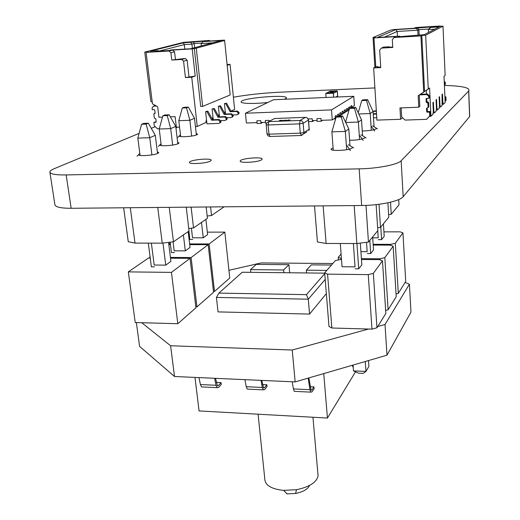 <?xml version="1.0" encoding="UTF-8"?>
<svg xmlns="http://www.w3.org/2000/svg" width="520" height="520" viewBox="0 0 520 520"><rect width="100%" height="100%" fill="white"/><g stroke="black" fill="none" stroke-linecap="round" stroke-linejoin="round"><path stroke-width="0.78" d="M155.201 126.678L151.255 128.316M139.126 133.367L54.249 168.688C51.279 169.93 49.823 171.067 49.868 172.107C50.42 174.115 55.848 175.058 66.157 174.935L359.157 168.864C377.591 168.578 397.95 164.567 401.147 160.751L468.741 90.955C470.45 87.763 462.345 85.924 444.412 85.442M49.868 172.107L54.912 204.769C55.51 207.103 60.925 208.273 71.162 208.286L361.666 205.498C379.925 205.433 400.056 201.084 403.182 196.703L469.69 116.487L469.606 114.185M374.901 87.926L280.124 92.196C263.517 93.002 247.942 94.673 233.389 97.201M196.222 133.504L197.613 134.199L196.924 134.751C193.603 136.532 178.425 137.508 179.322 135.889L179.777 135.453M267.937 102.44C253.994 104.059 239.98 103.642 241.163 101.738C241.761 97.864 289.075 94.062 286.338 98.117L284.505 99.262M177.625 142.266L179.03 143L178.237 143.644C174.642 145.561 159.029 146.582 159.9 144.846M159.906 144.814L160.329 144.391M157.339 151.821L158.75 152.601L157.84 153.348C153.94 155.422 137.872 156.501 138.691 154.642M138.73 154.518L139.087 154.167M210.366 161.064C206.518 163.488 188.247 164.554 189.508 162.292C189.819 159.705 212.518 157.697 211.12 160.381L210.366 161.064M376.194 128.733L376.031 128.895C373.529 130.162 368.934 130.852 362.251 130.962M261.547 159.822C258.05 162.376 238.569 163.365 240.24 160.921C240.948 158.21 263.919 156.507 262.1 159.302L261.547 159.822M364.748 137.859L364.559 138.047C361.693 139.484 356.707 140.218 349.603 140.251M352.196 147.869L351.975 148.09C349.382 150.579 328.965 151.392 331.182 148.935L333.093 147.907M367.159 251.686L360.925 251.661L367.159 251.686L366.522 242.3M340.288 243.497L342.037 266.734L355.043 266.851L353.373 243.522M378.228 237.842L372.729 237.835L378.228 237.842L377.774 230.698M367.614 99.651L366.49 100.386L361.738 100.588L362.882 99.847L367.614 99.651L373.087 111.481L370.221 113.542L371.3 130.28M373.087 111.481L374.056 126.744M366.49 100.386L370.221 113.542L358.761 113.971M361.738 100.588L358.215 112.808M342.635 116.058L341.276 116.948L336.102 117.137L337.48 116.246L342.635 116.058L348.803 128.941L345.351 131.423L346.658 149.727M348.803 128.941L349.986 145.704M341.276 116.948L345.351 131.423L331.883 131.859L336.102 117.137M333.262 150.189L331.883 131.859M355.706 107.471L354.471 108.277L349.518 108.472L350.772 107.666L355.706 107.471L361.51 119.808L362.576 135.785M349.518 108.472L345.572 122.2M345.722 122.505L358.371 122.064L359.554 139.548M354.471 108.277L358.371 122.064L361.51 119.808M398.71 199.589L399.016 204.789L391.241 214.272L388.622 214.591M387.901 202.8L388.785 217.263L380.49 227.377L377.618 227.734M376.129 204.639L377.806 230.653L368.459 242.053L356.856 243.529L326.118 243.471L317.447 241.982L314.502 205.953M390.513 202.208L391.241 214.272M365.989 205.394L368.459 242.053M379.028 204.289L380.49 227.377M354.178 205.576L356.856 243.529M323.135 205.868L326.118 243.471M342.037 266.734L355.043 266.851M352.105 365.339L353.229 367.406M173.062 241.813L174.167 250.835L185.302 250.881L190.041 247.429L188.175 231.614M183.391 234.917L185.302 250.881L190.041 247.429M191.393 228.183L192.517 237.796L203.249 237.796L207.61 234.618L205.894 219.401M201.5 222.43L203.249 237.796L207.61 234.618M151.365 243.126L154.187 265.031L165.744 265.142L170.911 261.372L168.558 242.365M162.968 243.055L165.744 265.142L170.911 261.372M141.59 124.273L143.767 123.403L148.33 123.234L146.166 124.105L141.59 124.273L137.839 138.106L140.069 155.395M148.33 123.234L155.292 135.317L149.747 137.722L151.905 154.888M157.541 153.484L155.292 135.317M137.839 138.106L149.747 137.722L146.166 124.105M182.292 108.017L184.113 107.289L188.35 107.114L186.537 107.841L182.292 108.017L178.815 120.698L180.674 136.565M188.35 107.114L194.506 118.267L189.858 120.289L191.659 136.065M196.391 134.972L194.506 118.267M186.537 107.841L189.858 120.289L178.815 120.698M172.66 145.06L170.69 128.615L167.245 115.616L169.221 114.816L175.76 126.419L170.69 128.615L159.231 129.019L161.258 145.567M167.245 115.616L162.838 115.784L159.231 129.019M169.221 114.816L164.827 114.992L162.838 115.784M177.814 143.826L175.76 126.419M186.238 207.181L189.046 231.017L173.459 241.761L162.24 243.145L135.012 243.094L128.251 241.696L123.663 207.779M224.146 206.817L211.549 215.501L207.175 216.028M206.161 206.993L207.428 218.342L193.531 227.922L188.747 228.508M210.6 206.947L211.549 215.501M191.113 207.136L193.531 227.922M169.24 207.344L173.459 241.761M157.749 207.454L162.24 243.145M130.292 207.714L135.012 243.094M174.167 250.835L185.302 250.881M192.517 237.796L203.249 237.796M154.187 265.031L165.744 265.142M156.182 121.732L153.862 122.362L155.851 122.284L156.195 121.836L155.825 118.833L154.323 118.02L153.829 114.01L154.986 113.451M153.862 122.362L154.291 125.827L157.45 128.758L159.322 128.694M175.955 128.076L177.541 127.16M176.592 127.192L175.948 128.017M155.578 105.58L153.459 106.158L152.081 107.978L152.295 109.727L154.291 109.642L154.745 110.065L155.116 113.081L154.772 113.535M156.403 106.034L153.459 106.158M225.518 114.03L224.432 103.623L225.674 103.571L230.152 111.728L236.639 111.469L238.192 112.912L237.958 114.27L236.977 114.79L233.149 114.94M224.432 103.623L226.564 103.181L225.674 103.571M226.564 103.181L231.036 111.326L230.152 111.728M231.036 111.326L237.51 111.066L239.064 112.502L238.823 113.861L237.868 114.38M219.479 116.838L218.355 106.236L219.615 106.184L224.166 114.465L230.744 114.212L232.323 115.674L232.083 117.052L231.088 117.578L227.11 117.728M218.355 106.236L220.532 105.788L219.615 106.184M220.532 105.788L225.076 114.049L224.166 114.465M225.076 114.049L231.641 113.796L233.214 115.252L232.973 116.63L231.998 117.156M213.252 119.737L212.089 108.934L213.369 108.882L217.997 117.286L224.666 117.033L226.265 118.521L226.025 119.925L225.017 120.452L220.877 120.608M212.089 108.934L214.318 108.472L213.369 108.882M214.318 108.472L218.933 116.857L217.997 117.286M218.933 116.857L225.589 116.603L227.188 118.085L226.947 119.49L225.947 120.016M205.628 111.716L206.921 111.663L211.633 120.198L218.394 119.951L220.058 121.803L219.778 122.883L218.758 123.422L206.953 123.845L205.628 111.716L206.609 111.293L207.903 111.241L206.921 111.663M207.903 111.241L212.602 119.756L211.633 120.198M212.602 119.756L219.343 119.509L221.006 121.355L220.727 122.434L219.713 122.967M154.518 105.768L154.421 104.949M152.224 102.044L150.859 101.296L144.762 52.104L148.005 51.909L146.081 52.397L169.046 51.018L172.712 50.057L192.192 48.886L196.268 48.198L202.67 106.385L200.707 106.47L194.279 48.321M224.588 40.482L224.549 40.111L206.336 41.249L209.424 40.437L183.606 42.354L144.762 52.104M227.156 65.325L230.061 64.344L234.624 109.388L230.906 111.091M224.822 112.859L225.388 112.834M218.758 115.596L219.343 115.57M212.511 118.417L213.109 118.391M206.069 121.323L206.681 121.303M224.705 113.373L225.206 111.091M196.268 48.198L224.62 40.482L222.749 40.599L224.549 40.111M206.486 119.522L205.784 122.564L197.256 126.464L191.737 77.252L195.214 76.076L192.192 48.886M212.322 119.255L212.921 116.623M218.608 116.266L219.154 113.815M230.061 64.344L227.071 64.506M150.234 51.194L183.261 42.868L205.283 41.067L203.099 41.633L221.319 40.502L190.756 48.75L171.34 49.92L168.786 50.59L155.695 51.376L158.321 50.707L150.234 51.194M146.081 52.397L152.451 103.87L157.657 106.717L158.945 117.273L162.468 117.137M179.562 127.088L176.358 127.199L175.117 116.649L170.358 116.831M197.256 126.464L195.436 126.529M191.737 77.252L185.432 77.571L183.567 61.211L181.701 59.475L171.763 60.047L170.911 52.748L169.046 51.018M224.62 40.482L230.185 94.972L202.67 106.385M175.448 59.423L174.558 51.773L172.712 50.057M189.007 76.889L187.122 60.164L185.263 58.448L171.763 60.047M195.214 76.076L185.432 77.571M210.047 41.015L209.424 40.437M187.122 60.164L183.567 61.211M185.263 58.448L181.701 59.475M174.558 51.773L170.911 52.748M184.828 49.108L184.321 44.616L159.01 51.109M212.511 42.874L201.117 43.583L203.099 41.633M201.364 45.884L201.117 43.583M192.394 48.308L191.932 44.148L184.321 44.616L183.261 42.868M194.63 47.704L194.168 43.563L191.932 44.148L190.859 42.4M201.597 43.108L194.168 43.563L193.102 41.828M158.321 50.707L159.107 51.168M444.912 96.883L445.926 96.844L445.367 97.364L445.926 96.844L446.075 100.328L445.926 96.844L444.912 96.883L445.926 96.844L444.932 97.377L445.367 97.364L445.523 100.854L445.101 101.309M445.926 96.844L446.075 100.328L445.523 100.854L445.367 97.364L445.523 100.854L446.075 100.328L445.523 100.854M444.229 81.425L445.296 82.407L444.229 81.425L445.296 82.407L444.737 82.882L444.275 82.459L444.737 82.882L444.815 84.643L444.373 84.663M445.296 82.407L445.374 84.162L445.296 82.407L444.737 82.882L445.296 82.407L445.374 84.162L444.815 84.643L444.737 82.882L444.815 84.643L445.374 84.162L444.815 84.643M419.504 94.88L426.797 94.569L419.504 94.88L426.797 94.569L428.786 96.401L428.876 98.312L426.51 98.41L426.062 98.865L426.218 102.2L427.427 102.628L428.097 102.044L426.894 101.615L428.591 102.499L428.799 106.899L428.35 107.354L428.799 106.86L428.591 102.499L428.799 106.86L428.35 107.354M420.381 94.315L427.466 94.01L426.797 94.569L427.466 94.01L420.381 94.315L427.466 94.01L426.797 94.569L428.786 96.401L428.876 98.312L426.51 98.41L426.062 98.91L426.654 98.403L426.062 98.91L426.218 102.2L427.921 103.084L428.135 107.465L428.799 106.86M429.54 112.119L429.722 115.908L430.385 115.278L430.203 111.501L427.85 111.592L427.18 112.203L426.686 111.748L426.53 108.478L428.135 107.465L426.53 108.478L427.082 107.978L426.53 108.478L426.686 111.748L427.18 112.203L427.85 111.592L430.203 111.501L429.54 112.119L427.18 112.203L429.54 112.119L429.722 115.908L429.54 112.119L430.203 111.501L429.54 112.119L427.18 112.203L426.686 111.748L426.53 108.433L428.135 107.503L427.921 103.084L428.591 102.499L427.388 102.07L426.719 102.655L427.388 102.07L426.894 101.615L426.738 98.403L426.894 101.615L426.218 102.2L426.894 101.615L426.738 98.403L426.933 102.466M427.401 112.002L427.206 107.972L427.401 112.002L427.206 107.972L427.356 111.137L427.85 111.592L427.356 111.137L427.206 107.972L427.356 111.137L426.686 111.748L427.356 111.137L427.85 111.592L430.203 111.501L430.385 115.278L426.589 119.334L430.385 115.278L426.589 119.334L430.385 115.278L426.589 119.334L405.087 120.088L426.589 119.334L405.087 120.088L401.661 116.916L401.154 107.894L401.661 116.916L405.087 120.088L401.661 116.916L401.154 107.894M426.797 94.569L428.786 96.401L429.449 95.836L427.466 94.01L429.449 95.836L429.54 97.741L428.876 98.312L429.54 97.741L429.449 95.836L429.54 97.741L428.876 98.312L426.51 98.41L426.062 98.91L426.218 102.2L426.719 102.655L427.388 102.07M428.259 89.089L425.659 35.23L421.811 35.457L424.567 91.468L428.259 89.089L425.659 35.23L421.811 35.457L424.567 91.468L429.591 88.01L430.944 116.22L429.591 88.01L428.259 89.089L425.659 35.23L421.811 35.457L424.567 91.468L429.591 88.01L430.944 116.22L432.965 114.283L433.31 111.033L432.913 102.642L433.31 111.033L432.913 102.642L433.31 111.033L432.913 102.642L433.31 111.033L433.784 110.585L433.394 102.213L432.913 102.642L433.394 102.213L433.784 110.585L434.388 112.905L436.111 111.26L436.443 108.069L436.066 99.814L436.527 99.398L436.066 99.814L436.443 108.069L436.904 107.634L436.527 99.398L436.904 107.634L437.489 109.928L439.153 108.335L439.478 105.203L439.107 97.078L439.556 96.674L439.107 97.078L439.478 105.203L439.92 104.78L439.556 96.674L439.92 104.78L440.486 107.049L442.098 105.508L442.052 94.426L442.488 94.035L442.052 94.426L442.41 102.427L442.845 102.024L442.488 94.035L442.845 102.024L443.391 104.26L445.159 102.564L444.009 76.362L445.14 75.452L442.995 26.156L415.772 27.528L414.128 28.288L393.673 29.562L390.5 30.16L373.035 37.531L374.887 67.269L373.035 37.531L390.5 30.16L393.673 29.562L414.128 28.288L415.772 27.528L440.193 26L440.206 26.331L440.193 26L415.772 27.528L414.128 28.288L393.673 29.562L390.5 30.16L373.035 37.531L374.887 67.269M376.512 113.646L373.23 113.77M376.538 114.075L373.262 114.192M373.49 117.838L376.766 117.722M376.363 111.267L373.646 111.371L376.363 111.267L373.646 111.371L374.25 110.935L376.337 110.858L373.146 111.475M373.087 111.501L374.25 110.935L376.337 110.858M376.253 109.531L376.253 110.864M425.659 35.23L442.995 26.156L445.14 75.452L444.009 76.362L445.159 102.564L443.391 104.26L442.221 104.312L443.391 104.26L442.845 102.024L442.488 94.035L442.052 94.426L442.488 94.035L442.052 94.426L442.488 94.035L442.845 102.024L442.488 94.035L442.845 102.024L442.41 102.427L442.052 94.426L442.41 102.427L442.052 94.426L442.41 102.427L442.845 102.024L443.391 104.26L445.159 102.564L444.009 76.362L445.14 75.452L442.995 26.156L425.659 35.23L442.995 26.156L439.465 26.377L440.193 26L440.206 26.331M440.486 107.049L439.92 104.78L439.478 105.203L439.107 97.078L439.478 105.203L439.153 108.335L437.489 109.928L436.904 107.634L436.443 108.069L436.066 99.814L436.443 108.069L436.111 111.26L434.388 112.905L433.784 110.585L433.31 111.033L432.965 114.283L430.944 116.22L429.254 116.513L430.944 116.22L432.965 114.283L433.31 111.033L433.784 110.585L433.394 102.213L432.913 102.642L433.394 102.213L433.784 110.585L433.394 102.213L433.784 110.585L434.388 112.905L433.108 112.957L434.388 112.905L436.111 111.26L436.443 108.069L436.066 99.814L436.527 99.398L436.066 99.814L436.527 99.398L436.904 107.634L436.527 99.398L436.904 107.634L436.527 99.398L436.066 99.814L436.443 108.069L436.904 107.634L437.489 109.928L436.241 109.98L437.489 109.928L439.153 108.335L439.478 105.203L439.107 97.078L439.556 96.674L439.107 97.078L439.556 96.674L439.92 104.78L439.556 96.674L439.92 104.78L439.556 96.674L439.107 97.078L439.478 105.203L439.92 104.78L440.486 107.049L439.283 107.101L440.486 107.049L442.098 105.508L442.41 102.427L442.098 105.508L440.486 107.049L439.283 107.101M389.142 47.209L389.123 46.774L383.513 47.093L381.44 48.093L379.678 50.148L381.44 48.093L383.513 47.093L389.123 46.774L389.142 47.209L389.123 46.774L383.513 47.093L381.44 48.093L379.678 50.148L380.738 67.587L379.678 50.148L380.738 67.587L373.646 67.945L380.738 67.587L373.646 67.945L375.772 66.788L378.079 66.671L378.112 67.191L378.079 66.671L375.772 66.788L373.646 67.945L376.916 120.114L400.601 119.281L402.5 117.695L400.601 119.281L399.965 107.939L418.762 107.211L418.178 95.732L423.709 92.163L420.927 35.913L394.101 37.524L396.078 36.608L373.978 37.941L375.772 66.788L373.646 67.945L376.916 120.114L400.601 119.281L399.965 107.939L418.762 107.211L418.178 95.732L424.567 91.468L423.709 92.163L420.927 35.913L394.101 37.524L392.314 39.605L394.101 37.524L396.078 36.608L373.978 37.941L375.258 37.395L373.035 37.531L375.258 37.395L373.978 37.941L375.772 66.788L378.079 66.671L377.032 67.249L380.705 67.061M389.123 46.774L388.109 47.268L389.123 46.774L388.109 47.268L392.737 47.008M381.44 48.093L392.762 47.444L381.44 48.093L392.762 47.444L392.314 39.605L394.101 37.524L420.927 35.913L423.709 92.163L418.178 95.732L418.762 107.211L419.809 106.308L418.762 107.211L399.965 107.939L400.601 119.281L376.916 120.114L373.646 67.945M418.009 35.055L417.768 30.206L418.009 35.055L417.768 30.206L416.254 28.353L417.404 27.82L431.392 26.943L430.32 27.476L439.173 26.923L424.164 34.684L398.132 36.803L399.49 36.166L377.403 37.498L395.714 29.634L431.392 26.943L430.32 27.476L439.173 26.923L424.164 34.684L398.132 36.803L399.49 36.166L377.403 37.498L395.714 29.634L416.254 28.353L417.768 30.206L397.189 31.48L384.488 37.076L397.189 31.48L395.714 29.634L416.254 28.353L417.404 27.82L418.912 29.66L417.768 30.206L397.189 31.48L395.714 29.634L397.189 31.48L384.488 37.076M421.811 35.457L420.927 35.913M419.237 95.049L419.809 106.308L419.237 95.049L419.809 106.308L418.762 107.211M426.524 94.049L426.341 90.324M397.456 36.289L397.189 31.48L397.456 36.289L397.189 31.48L417.768 30.206L418.912 29.66L417.768 30.206L416.254 28.353M434.863 29.153L428.331 29.555L428.467 32.455L428.331 29.555L430.32 27.476L428.331 29.555L434.863 29.153L428.331 29.555L428.467 32.455M419.178 34.983L418.912 29.66L428.818 29.049L418.912 29.66L419.178 34.983L418.912 29.66L417.404 27.82L418.912 29.66L428.818 29.049M400.218 36.68L399.49 36.166L400.218 36.68L399.49 36.166L377.403 37.498L395.714 29.634M334.1 92.664L333.32 93.099L325.793 93.431L326.599 92.995L334.1 92.664L333.392 93.385L333.671 97.156L333.392 93.385L337.259 91.228L337.61 96.018L335.784 97.065M333.32 93.099L333.587 97.162M326.072 97.481L325.774 93.567L333.294 93.236M337.701 96.167L337.298 90.89L336.518 91.319L329.069 91.65L329.862 91.221M336.719 96.85L337.61 96.018L337.259 91.228L336.518 91.319M336.525 91.397L334.126 92.976L336.525 91.397L329.069 91.65M329.075 91.728L326.762 92.989M329.752 92.671L332.053 92.547L329.752 92.723M331.591 91.975L333.587 91.689L331.591 91.975M330.694 92.151L332.988 92.034L330.7 92.203M330.083 92.742L331.988 92.586M331.026 92.228L332.924 92.066M331.767 92.58L330.077 92.697M330.87 92.424L331.565 92.469M332.709 92.066L331.026 92.177M331.507 92.469L330.863 92.365M282.731 120.328L280.105 120.581L282.315 120.556L281.053 121.043L278.817 121.121L281.385 120.685L279.468 120.666M281.216 120.744L280.449 120.809M286.234 120.211L282.698 120.802M289.985 120.068L288.892 120.4M289.101 120.523L286.325 120.666L288.853 119.931L289.985 120.075L288.632 120.38L289.048 120.562L286.332 120.705M288.444 120.549L286.962 120.62L288.444 120.549M289.302 120.159L287.437 120.263L289.302 120.159M288.47 120.523L286.962 120.62M289.347 120.12L287.437 120.263M286.137 120.107L283.692 120.919L282.704 120.724L286.137 120.107M285.37 120.458L285.058 120.159L283.303 120.712L285.37 120.458M285.623 120.263L283.303 120.757M280.449 120.77L279.468 120.62L280.28 120.341L282.692 120.413M282.315 120.556L281.053 121.043M281.047 121.004L278.811 121.082M282.087 120.387L280.183 120.562M282.692 120.38L282.067 120.413M309.608 485.401C307.756 489.255 303.075 491.946 295.562 493.46L286.825 493.896M258.089 414.206L264.791 478.913C265.044 485.16 271.2 488.982 283.264 490.38L296.517 489.71C309.283 487.026 316.472 482.45 318.084 475.982L317.831 473.135M170.521 258.2L190.073 258.329L195.923 307.781L177.821 323.719L141.733 322.719L170.599 345.761L174.506 376.5L139.601 346.385L136.357 322.569M341.484 259.363L335.446 260.514L324.675 272.831L327.567 274.157L368.264 274.619L373.341 273.364L376.954 327.756L377.735 326.495L385.021 324.493L409.416 284.2L410.988 312.084L386.99 355.186L295.159 381.907L292.233 350.019L170.599 345.761M292.233 350.019L368.518 329.03L371.969 329.127L368.264 274.619M327.567 274.157L331.858 328.01L368.518 329.03M331.858 328.01L328.985 326.443L324.675 272.831M377.735 326.495L385.827 313.463L382.479 260.845L379.399 259.623L361.472 259.5M409.416 284.2L405.113 282.399L405.724 281.411L402.935 232.837L400.029 231.836L383.929 231.862M390.793 245.343L390.735 244.348L395.31 243.275L398.3 293.365L405.113 282.399M398.3 293.365L396.045 293.956M228.95 270.309L261.105 262.932L332.82 263.517M207.331 232.141L224.835 232.115L229.775 277.979L214.481 291.447L213.453 291.428M189.709 244.628L208.182 244.673L213.551 292.26L196.937 306.891L195.819 306.865M325.208 279.435L308.302 299.189L216.431 297.427L218.056 311.903L309.575 314.08L326.346 293.611M380.088 259.896L380.016 258.784L384.832 257.627L388.115 309.777L396.214 296.731L393.166 246.22L390.169 245.115L373.204 245.069M388.115 309.777L385.632 310.44M295.159 381.907L174.506 376.5M385.021 324.493L386.99 355.186M355.518 371.813L327.438 418.054L199.056 410.924L194.994 377.416M327.438 418.054L323.745 373.594M202.755 386.965L201.539 386.906L200.415 384.547L216.028 385.281L217.113 387.654L218.654 387.381L221.28 384.423L221.078 382.635L216.346 382.415M248.346 389.142L247.247 389.09L246.233 386.704L262.301 387.459L263.276 389.857L264.661 389.578L267.026 386.555L266.844 384.741L262.594 384.547M295.282 391.385L294.3 391.339L293.404 388.921L309.959 389.701L310.817 392.132L312.033 391.833L314.113 388.759L313.957 386.919L310.213 386.744M293.404 388.921L292.247 381.778M309.959 389.701L308.178 378.118M313.957 386.919L311.877 389.987L311.064 390.182L308.861 377.923M246.233 386.704L244.92 379.659M262.301 387.459L261.047 380.38M266.844 384.741L264.478 387.751L263.556 387.94L261.859 380.419M200.415 384.547L198.965 377.591M216.028 385.281L214.624 378.3M221.078 382.635L218.446 385.587L217.425 385.762L215.527 378.339M324.701 273.156L242.229 272.24L218.894 293.105L306.442 294.658L308.302 299.189L309.575 314.08M306.442 294.658L324.747 273.669M216.431 297.427L218.894 293.105M331.487 265.038L311.35 264.869L306.365 270.199L326.794 270.406M306.365 270.199L306.605 272.954M250.504 269.627L283.621 269.964L288.925 264.673L256.269 264.394L250.504 269.627L250.776 272.337M283.621 269.964L283.868 272.701M288.925 264.673L289.659 272.766M365.268 361.51L365.963 371.416L363.259 373.373L358.599 373.178L353.483 370.91L365.963 371.416L368.907 366.373L368.505 360.568M353.054 365.06L353.483 370.91M395.31 243.275L402.935 232.837M373.152 244.316L390.735 244.348M378.346 239.629L381.602 239.636L384.209 236.308L383.422 223.802M377.468 128.856L372.593 125.834M371.54 126.646L374.712 131.073M380.803 227L381.602 239.636M384.832 257.627L393.166 246.22M341.081 254.066L338.221 257.335L341.419 258.531M338.41 259.812L338.221 257.335M361.413 258.661L380.016 258.784M341.049 258.531L341.113 259.356M367.289 253.552L370.682 253.572L373.529 249.938L372.665 236.919M359.84 135.707L363.116 140.381M360.997 134.816L366.138 137.956M369.804 240.416L370.682 253.572M373.341 273.364L382.479 260.845M355.179 268.794L358.722 268.827L361.842 264.849L360.328 243.087M376.954 327.756L371.969 329.127M353.704 147.927L348.27 144.677M350.382 150.599L347.003 145.659M356.941 243.522L358.722 268.827M170.372 243.867L169.097 243.867L170.268 243.061M224.835 232.115L209.138 243.952L189.625 243.912M188.24 232.167L189.014 232.167M192.712 239.486L189.872 239.486L188.89 231.12M169.097 243.867L169.189 244.576M209.138 243.952L214.481 291.447M180.459 134.765L177.847 137.377M150.137 257.276L149.591 257.276L150.091 256.932M208.182 244.673L191.113 257.55L170.424 257.413M168.831 244.576L170.456 244.582M174.382 252.59L171.444 252.577L170.157 242.171M149.591 257.276L149.695 258.057M191.113 257.55L196.937 306.891M161.031 143.689L158.334 146.387M190.073 258.329L171.444 272.382L128.329 271.889L148.466 258.05L150.234 258.057M154.427 266.858L151.372 266.832L148.298 243.119M141.733 322.719L135.239 322.536L128.329 271.889M171.444 272.382L177.821 323.719M137.026 156.215L139.815 153.446M353.769 96.298L273.572 99.73L245.427 113.243L331.507 109.889L353.769 96.298L354.406 105.606L351.78 107.302L351.663 105.56L350.695 106.177L350.799 107.666L350.695 106.177L351.663 105.56L351.806 107.627M345.384 111.599L346.613 111.553L346.424 108.914L347.418 108.277L347.542 110.038L348.699 109.291L348.575 107.536L349.557 106.912L349.661 108.381L349.557 106.912L348.575 107.536L348.764 110.156L349.096 109.934M347.555 110.201L348.764 110.156M343.181 113.016L344.428 112.97L344.24 110.312L345.248 109.668L345.378 111.442L346.548 110.682L346.424 108.914L347.418 108.277L347.607 110.903L346.613 111.553M340.945 114.459L342.212 114.413L342.017 111.735L343.044 111.078L343.174 112.866L344.363 112.099L344.24 110.312L345.248 109.668L345.436 112.314L344.428 112.97M245.427 113.243L246.389 123.006L257.043 122.629L256.874 120.816L260.748 120.673L256.874 120.816L257.127 123.513L261.007 123.377L262.762 122.421M266.5 123.181L265.564 123.214L265.317 120.503L269.211 120.361L265.317 120.503L265.486 122.323L260.923 122.486L260.748 120.673L261.007 123.377M269.211 120.361L269.302 121.316L269.211 120.361M308.627 121.68L312.436 121.544L313.95 120.601M331.507 109.889L332.254 119.931L321.094 120.328L320.95 118.476L321.165 121.238L317.142 121.381L316.927 118.625L320.95 118.476L316.927 118.625L317.07 120.471L312.358 120.64L312.214 118.794L308.217 118.944L312.214 118.794L312.436 121.544M321.165 121.238L322.647 120.276M338.669 115.927L339.957 115.876L339.762 113.178L340.801 112.515L340.932 114.316L342.147 113.535L342.017 111.735L343.044 111.078L343.232 113.744L342.212 114.413M338.689 116.207L338.526 113.971L337.467 114.647L337.584 116.246L337.467 114.647L338.526 113.971L338.656 115.791L339.892 114.992L339.762 113.178L340.801 112.515L340.997 115.2L339.957 115.876M332.254 119.931L335.27 117.981L335.134 116.142L336.213 115.453L336.323 116.994L336.213 115.453L335.134 116.142L335.335 118.878L335.66 118.671M333.788 118.937L335.335 118.878M446.075 100.328L445.107 101.38M444.275 82.459L444.737 82.882M445.367 97.364L444.932 97.377M426.719 102.655L427.921 103.084L427.427 102.628L428.097 102.044L428.591 102.499L427.921 103.084L428.135 107.465M428.786 96.401L429.449 95.836L428.786 96.401L428.876 98.312M429.722 115.908L426.589 119.334M430.203 111.501L430.385 115.278M427.466 94.01L429.449 95.836M432.913 102.642L433.394 102.213L432.913 102.642M376.168 110.156L376.194 110.513L376.168 110.156M378.079 66.671L377.032 67.249L378.079 66.671L378.112 67.191M373.035 37.531L375.258 37.395L373.978 37.941L396.078 36.608L394.101 37.524M392.762 47.444L392.314 39.605L392.762 47.444M402.5 117.695L400.601 119.281M375.772 66.788L373.978 37.941M424.567 91.468L423.709 92.163M442.995 26.156L439.465 26.377L440.193 26M417.404 27.82L431.392 26.943L428.331 29.555M430.32 27.476L439.173 26.923L424.164 34.684L398.132 36.803L399.49 36.166M443.391 104.26L442.221 104.312M437.489 109.928L436.241 109.98M434.388 112.905L433.108 112.957M430.944 116.22L429.254 116.513M66.157 174.935L71.162 208.286M359.157 168.864L361.666 205.498M401.147 160.751L403.182 196.703M468.656 91.046L469.606 116.591M154.173 113.555L155.116 113.191M237.51 111.066L236.639 111.469M239.064 112.502L238.192 112.912M239.096 112.834L238.232 113.243M231.641 113.796L230.744 114.212M233.214 115.252L232.323 115.674M233.246 115.59L232.356 116.012M225.589 116.603L224.666 117.033M227.188 118.085L226.265 118.521M227.221 118.43L226.304 118.866M219.343 119.509L218.394 119.951M220.968 121.01L220.019 121.459M221.006 121.355L220.058 121.803M427.427 102.628L428.097 102.044M427.921 103.084L428.591 102.499M426.53 108.478L427.082 107.978M426.686 111.748L427.356 111.137M427.18 112.203L427.85 111.592M426.062 98.91L426.654 98.403M426.218 102.2L426.894 101.615M373.646 111.371L374.25 110.935M329.856 91.221L337.285 90.89M299 117.598L274.547 118.508L268.788 121.589L300.105 120.458L299.494 123.87L268.125 124.969L268.976 134.167L300.274 133.159L299.494 123.87L303.134 123.266L303.908 132.542L309.133 129.252L308.386 120.127L303.134 123.266C302.822 121.511 301.808 120.575 300.105 120.458L305.403 117.364L299 117.598M268.788 121.589L268.125 124.969L266.175 124.683L266.617 122.98L268.788 121.589M300.274 133.159L301.366 135.519L303.732 133.816L303.908 132.542L300.274 133.159M266.182 124.767L267.033 133.855L268.976 134.167L269.841 136.487M267.039 133.939L267.923 135.74L269.802 136.487L301.028 135.506L306.904 131.814M305.695 117.37L305.403 117.364C307.086 117.474 308.081 118.398 308.386 120.127L308.483 119.938M274.833 118.495L272.61 119.541M309.225 129.058L308.958 130.513L309.238 129.162L308.406 119.444L307.444 117.975L305.78 117.377M311.877 389.987L310.895 389.942M264.478 387.751L263.367 387.699M218.446 385.587L217.211 385.528M469.69 116.487L468.741 90.955M241.202 102.109L241.163 101.738M240.286 161.337L240.24 160.921M331.221 149.468L331.182 148.935M238.823 113.861L237.958 114.27M232.973 116.63L232.083 117.052M226.947 119.49L226.025 119.925M220.727 122.434L219.778 122.883M428.135 107.503L428.799 106.899M426.53 108.433L427.031 107.978M426.062 98.865L426.595 98.41M295.562 493.46L296.517 489.71M287.111 493.922L283.692 490.412M318.084 475.982L312.949 417.248M310.817 392.132L294.3 391.339M263.276 389.857L247.247 389.09M217.113 387.654L201.539 386.906"/></g></svg>
